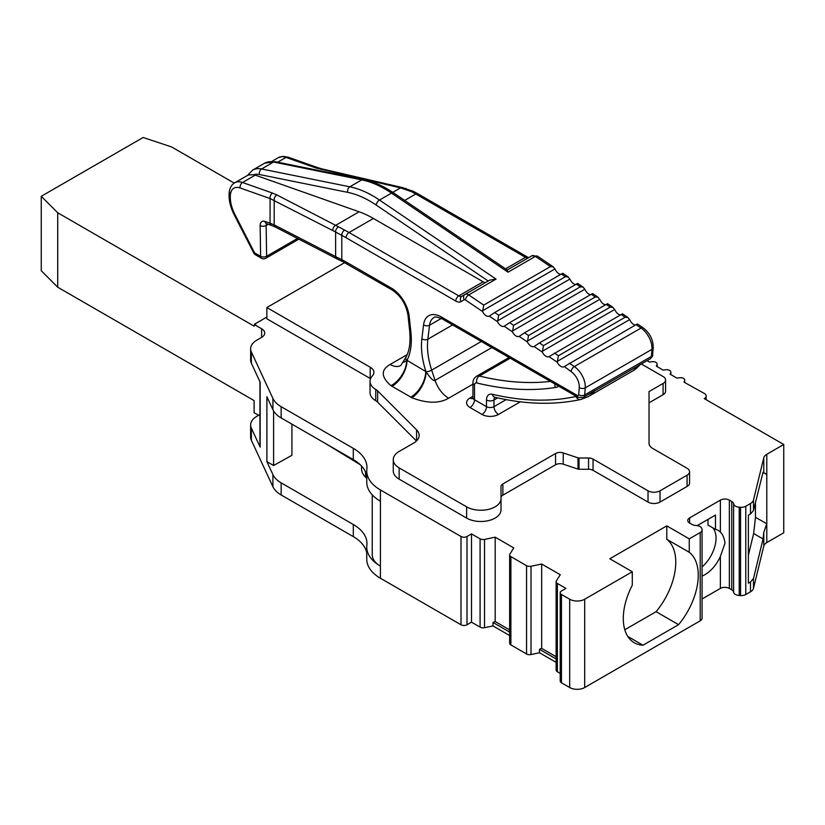 <?xml version="1.0" encoding="UTF-8"?>
<svg xmlns="http://www.w3.org/2000/svg" width="825" height="825" viewBox="0 0 825 825"><rect width="100%" height="100%" fill="white"/><g stroke="black" fill="none" stroke-linecap="round" stroke-linejoin="round"><path stroke-width="1.24" d="M234.248 183.119L171.652 146.974L143.138 137.476L41.25 196.298L57.709 212.757L254.11 326.153A2.124 1.227 -120 0 1 254.554 325.184L255.967 325.081L254.502 324.194L254.502 325.205M266.857 317.058L254.502 324.194M670.715 374.519L670.715 372.756L670.086 374.158A1847.237 1066.498 180 0 0 677.026 378.149L679.377 377.767A4.238 2.444 0 0 1 684.75 380.129A4.238 2.444 0 0 1 684.606 380.748L683.997 382.109A1847.237 1066.498 0 0 0 704.179 393.36A6.363 3.671 0 0 1 706.159 396.021A6.363 3.671 0 0 1 704.292 398.619L783.75 444.489L766.786 454.286A10.601 6.126 0 0 0 763.785 457.762L753.493 500.032A10.601 6.126 0 0 1 750.492 503.508L745.779 506.23A6.363 3.671 0 0 1 740.582 507.282L739.231 507.2L739.231 595.485A6.363 3.671 0 0 1 733.59 592.113A6.363 3.671 0 0 0 731.744 589.792L729.362 588.421A6.363 3.671 0 0 0 720.369 588.421L702.065 598.981M689.638 517.873L689.638 523.071A6.363 3.671 0 0 1 687.772 520.472A6.363 3.671 0 0 1 689.638 517.873L720.369 500.125A6.363 3.671 0 0 1 729.362 500.125L731.744 501.507A6.363 3.671 0 0 1 733.59 503.827A6.363 3.671 0 0 0 739.231 507.2M689.638 523.071L692.02 524.442A6.363 3.671 0 0 0 696.032 525.504A6.363 3.671 0 0 1 701.879 528.763L702.023 529.547A6.363 3.671 0 0 1 702.065 529.949A6.363 3.671 0 0 1 700.198 532.548L689.257 538.859L666.775 525.876L666.775 539.303A53.006 30.607 120 0 1 656.092 611.686L624.793 629.753M556.122 656.721L541.664 648.368L541.664 564.011L560.247 574.736L556.37 580.893A4.238 2.444 0 0 0 556.122 581.728A4.238 2.444 0 0 0 557.36 583.461L565.95 588.421L561.454 591.009A4.238 2.444 0 0 0 560.206 592.742A4.238 2.444 0 0 0 561.454 594.474L569.693 599.239A10.601 6.126 0 0 0 584.688 599.239L632.29 571.756L609.799 558.773L666.775 525.876M541.664 564.011L531.011 566.249A4.238 2.444 0 0 1 526.556 565.682L510.881 556.627A4.238 2.444 0 0 1 509.644 554.895A4.238 2.444 0 0 1 509.902 554.06L513.779 547.913L495.186 537.178L484.533 539.416A4.238 2.444 0 0 1 480.088 538.849L471.498 533.888L467.002 536.487A4.238 2.444 0 0 1 461 536.487L380.418 489.957A46.643 26.926 180 0 1 366.754 470.92A46.643 26.926 180 0 1 366.857 469.147A46.643 26.926 180 0 0 366.96 467.373A46.643 26.926 180 0 0 353.296 448.336L353.296 459.587A46.643 26.926 180 0 1 366.754 476.128M254.554 325.184A2.124 1.227 -120 0 1 255.606 325.287L261.608 328.752A10.601 6.126 180 0 1 264.712 333.073A10.601 6.126 180 0 1 261.608 337.404L256.843 340.158A21.202 12.241 0 0 0 250.635 348.81A21.202 12.241 0 0 0 251.357 351.976L272.92 398.454A31.804 18.367 0 0 0 281.15 406.684L353.296 448.336M656.978 366.506L656.978 364.753A4.238 2.444 0 0 0 657.143 364.093A4.238 2.444 0 0 0 651.853 361.711L649.492 362.062A1847.237 1066.498 180 0 1 647.12 360.638M656.978 364.753L656.318 366.114A1847.237 1066.498 180 0 0 663.166 370.136L665.528 369.775A4.238 2.444 0 0 1 670.849 372.137A4.238 2.444 0 0 1 670.715 372.756M370.559 378.675A12.726 7.343 0 0 0 370.177 378.448L266.857 318.79L266.857 307.539L370.177 367.197A12.726 7.343 180 0 1 373.9 372.384A12.726 7.343 180 0 1 372.405 375.849A20.14 11.632 0 0 0 370.023 381.325A20.14 11.632 0 0 0 375.736 389.441A12.726 7.343 180 0 1 377.644 390.895L416.584 429.835A19.078 11.014 180 0 1 419.141 435.342A19.078 11.014 180 0 1 413.552 443.138L399.156 451.44A20.14 11.632 0 0 0 393.257 459.669A20.14 11.632 0 0 0 399.156 467.888L466.62 506.839A20.14 11.632 0 0 0 488.575 509.355A20.14 11.632 0 0 0 501.012 498.62L501.012 486.513A6.363 3.671 180 0 1 502.868 483.924L555.545 453.513A6.363 3.671 180 0 1 563.227 452.925L577.974 457.844A2.124 1.227 0 0 0 579.037 458.009L588.555 458.009A6.363 3.671 180 0 1 593.051 459.082L648.027 490.823A8.477 4.898 0 0 0 660.021 490.823L687.081 475.2A8.477 4.898 0 0 0 689.566 471.735A8.477 4.898 0 0 0 687.081 468.28L652.75 448.46A12.726 7.343 180 0 1 649.028 443.262L649.028 402.827L663.094 394.701A8.477 4.898 0 0 0 665.579 391.246L665.579 379.985A8.477 4.898 0 0 0 663.094 376.53L641.345 363.969M370.023 381.325L370.023 392.587A20.14 11.632 0 0 0 375.736 400.702L375.736 389.441M416.46 440.973L377.644 402.157A12.726 7.343 0 0 0 375.736 400.702M393.257 459.669L393.257 470.92A20.14 11.632 0 0 0 399.156 479.139L466.62 518.09A20.14 11.632 0 0 0 488.575 520.606A20.14 11.632 0 0 0 501.012 509.871L501.012 497.764A6.363 3.671 0 0 1 502.868 495.175L555.545 464.764L555.545 453.513M689.566 471.735L689.566 482.996A8.477 4.898 0 0 1 687.081 486.451L660.021 502.074A8.477 4.898 0 0 1 648.027 502.074L593.051 470.332A6.363 3.671 0 0 0 588.555 469.26L579.037 469.26A2.124 1.227 0 0 1 577.974 469.095L563.227 464.176A6.363 3.671 0 0 0 555.545 464.764M41.25 196.298L41.25 270.734L57.709 287.203L254.11 400.589L254.11 412.706L258.607 415.305M272.92 486.74L272.92 474.623A31.804 18.367 0 0 0 281.15 482.852L353.296 524.504L353.296 536.621L281.15 494.969A31.804 18.367 180 0 1 272.92 486.74L251.357 440.272A21.202 12.241 180 0 1 250.635 437.095L250.635 424.978A21.202 12.241 0 0 0 251.357 428.144L260.153 447.119A6.363 3.671 180 0 1 259.937 446.17L259.937 381.728M353.296 536.621A46.643 26.926 180 0 1 366.754 553.163M372.24 494.835L372.24 554.73A27.937 16.129 180 0 0 380.418 566.125L380.418 578.253A46.643 26.926 180 0 1 366.754 559.206L366.754 547.088A46.643 26.926 180 0 1 366.857 545.315A46.643 26.926 180 0 0 366.96 543.551A46.643 26.926 180 0 0 353.296 524.504M380.418 578.253L461 624.773L461 536.487M509.644 635.539L492.989 625.928L484.533 627.701A4.238 2.444 0 0 1 480.088 627.134L471.498 622.174L467.002 624.773A4.238 2.444 180 0 1 461 624.773M509.644 554.895L509.644 643.18A4.238 2.444 0 0 0 510.881 644.913L510.881 556.627M556.122 662.372L539.467 652.761L531.011 654.534A4.238 2.444 0 0 1 526.556 653.967L510.881 644.913M556.122 581.728L556.122 670.013A4.238 2.444 0 0 0 557.36 671.746L557.36 583.461M560.206 673.396L557.36 671.746M561.454 594.474L561.454 682.77A4.238 2.444 180 0 1 560.206 681.038L560.206 592.742M561.454 682.77L569.693 687.524A10.601 6.126 180 0 0 584.688 687.524L700.198 620.833A6.363 3.671 0 0 0 702.065 618.234L702.065 529.949M740.582 507.282L740.582 595.578L739.231 595.485M740.582 595.578A6.363 3.671 0 0 0 745.779 594.526L750.492 591.803A10.601 6.126 0 0 0 753.493 588.328L753.493 578.48L750.492 581.965L748.368 583.192L748.368 515.192L750.492 513.965L753.493 510.531L753.493 500.032M783.75 444.489L783.75 532.785L766.786 542.582A10.601 6.126 0 0 0 763.785 546.057L753.493 588.328M57.709 287.203L57.709 212.757M250.635 348.81L250.635 360.061A21.202 12.241 0 0 0 251.357 363.227L260.153 382.202L260.153 447.119M353.296 459.587L281.15 417.935A31.804 18.367 0 0 1 272.92 409.705L266.898 396.722L266.898 461.639L272.92 474.623M366.754 547.088A46.643 26.926 180 0 0 380.418 566.125L380.418 501.208A46.643 26.926 180 0 1 366.754 482.171L366.754 470.92M361.546 466.032L361.546 468.755A28.628 16.521 180 0 0 365.547 477.18L366.754 478.366M291.906 424.143L291.906 455.307L273.601 465.506L266.898 461.639M259.937 414.532L256.843 416.326A21.202 12.241 0 0 0 250.635 424.978M360.216 464.681L324.823 443.149M632.29 571.756L632.29 585.173A53.006 30.607 120 0 0 634.27 642.757A53.006 30.607 120 0 0 642.974 645.222L678.573 624.669A53.006 30.607 120 0 0 689.257 552.286L666.775 539.303M689.257 538.859L689.257 552.286M702.065 576.056A26.307 15.19 120 0 0 720.369 556.39L725.01 543.201C724.257 537.941 722.71 534.26 720.369 532.166A26.307 15.19 120 0 0 718.08 530.31A26.307 15.19 120 0 0 715.492 529.351L715.492 515.058L697.197 525.618M702.065 566.94A26.225 15.139 120 0 0 712.676 527.752M715.492 529.351L707.994 525.112L707.994 519.389M753.493 578.48L763.042 538.962L753.637 533.538L748.368 555.318M762.97 472.467L766.734 474.488L763.042 472.199L753.493 510.531M763.042 538.962L763.785 532.383L766.734 523.762L755.473 517.285L755.473 502.6M766.786 542.582L766.786 454.286M753.637 533.538L755.473 517.285M678.573 624.669L656.092 611.686M642.974 645.222L627.794 636.457M509.644 629.887L495.186 621.534L495.186 537.178M556.122 658.917L539.467 649.296L541.664 648.368M509.644 632.084L492.989 622.462L495.186 621.534M539.467 652.761L539.467 649.296M492.989 625.928L492.989 622.462M471.498 622.174L471.498 533.888M273.601 465.506L273.601 410.974M344.644 262.628L266.857 307.539M649.028 443.262L649.028 391.576L663.094 383.45A8.477 4.898 0 0 0 665.579 379.985M501.012 509.871L501.012 498.62M637.003 324.576C637.983 323.74 637.663 323.771 636.065 324.668L563.96 366.774A6.363 3.671 -120 0 1 557.277 362.237L549.027 356.637A6.363 3.671 -120 0 1 542.345 352.11L534.084 346.51A6.363 3.671 -120 0 1 527.412 341.983L519.152 336.373A6.363 3.671 -120 0 1 512.469 331.846L504.219 326.246A6.363 3.671 -120 0 1 497.537 321.719L489.287 316.119A6.363 3.671 -120 0 1 482.604 311.582L465.434 299.939A2.124 1.227 -120 0 0 464.238 299.743L461.072 301.579A10.601 6.126 60 0 1 455.771 301.053L346.057 237.713A101.774 58.761 -120 0 0 341.787 235.393L335.631 232.011L335.631 256.606L341.787 259.689A72.084 41.621 60 0 1 346.057 261.948L391.37 288.111A25.441 14.685 60 0 1 409.21 316.47L410.912 332.413A67.846 39.167 60 0 1 407.014 360.329A21.202 12.241 -60 0 1 392.03 386.296L390.998 385.677C380.975 376.953 380.696 369.878 390.173 364.454L407.179 354.637M472.942 384.172L448.635 398.207C439.251 403.673 426.989 403.518 411.871 397.733L392.03 386.296M491.865 347.562L435.043 380.366C433.486 381.305 430.516 378.427 426.123 371.745L407.014 360.329L403.755 362.299M622.071 314.438C623.05 313.613 622.731 313.644 621.132 314.542L625.123 317.254L627.918 317.501L629.991 320.265A6.363 3.671 -120 0 0 635.436 325.029M607.643 303.744L612.985 307.364L615.058 310.128A6.363 3.671 -120 0 0 620.503 314.903M592.701 293.607L598.042 297.237L600.126 300.001A6.363 3.671 -120 0 0 605.571 304.765M577.768 283.48L583.11 287.1L585.183 289.864A6.363 3.671 -120 0 0 590.638 294.638M562.836 273.343L568.178 276.973L570.25 279.737A6.363 3.671 -120 0 0 575.695 284.501M507.127 270.084L508.045 272.188L535.404 256.389A4.238 2.228 124.2 0 1 537.518 256.173L531.836 255.822L507.272 270.012L531.836 255.822A6.363 3.671 60 0 1 535.404 256.389L550.45 266.588L553.235 266.836L555.318 269.6A6.363 3.671 -120 0 0 560.763 274.374M448.635 398.207A21.202 12.241 -120 0 1 435.043 380.366L431.681 370.116A63.608 36.723 60 0 1 427.855 339.178A4.238 2.743 7 0 1 421.884 338.745A67.846 39.167 60 0 0 425.782 371.168A21.202 12.241 -60 0 1 410.788 397.134M402.074 187.481A4.238 2.485 103.1 0 0 400.527 187.883L411.324 191.586A106.013 61.205 60 0 1 415.769 194.009L525.484 257.338A6.363 3.671 -120 0 0 528.65 257.668M612.985 307.364L610.191 307.117L543.469 345.634L539.478 342.922L606.189 304.404L610.191 307.117M607.138 304.312C608.107 303.476 607.798 303.507 606.189 304.404M598.042 297.237L595.258 296.99L528.536 335.507L524.545 332.795L591.257 294.278L595.258 296.99M592.206 294.174C593.175 293.349 592.866 293.38 591.257 294.278M583.11 287.1L580.315 286.853L513.604 325.37L509.603 322.657L576.324 284.14L580.315 286.853M577.263 284.048C578.243 283.212 577.923 283.243 576.324 284.14M568.178 276.973L565.383 276.726L498.671 315.243L494.67 312.531L561.392 274.013L565.383 276.726M562.33 273.91C563.31 273.085 562.99 273.116 561.392 274.013M621.132 314.542L549.419 356.39M625.123 317.254L558.412 355.771L554.41 353.059M550.45 266.588L483.728 305.106L468.693 294.907A6.363 3.671 -120 0 0 465.114 294.339L461.948 296.175A6.363 3.671 60 0 1 458.762 295.866L483.13 281.799A6.363 3.671 -120 0 0 486.296 282.119M641.118 364.103L639.901 364.588A63.608 36.723 60 0 1 633.115 370.714L588.132 396.681A63.608 36.723 -120 0 0 594.918 390.555L583.368 397.444A6.363 3.671 -120 0 0 584.678 394.969L651.389 356.452A6.363 3.671 60 0 1 650.09 358.927L588.421 394.525M488.194 281.016L376.241 205.074A101.774 58.761 -120 0 0 347.727 192.359L259.514 174.529A27.565 15.912 -120 0 0 253.708 174.694A21.202 12.241 60 0 1 255.265 175.137L359.112 211.788A106.013 61.205 60 0 1 373.416 218.46L349.058 232.526A106.013 61.205 -120 0 0 344.603 230.103L338.601 226.875A4.238 3.104 -59.9 0 0 335.631 232.011L270.084 198.547L270.084 223.235L274.189 224.885A4.238 3.197 117.3 0 0 275.653 227.195L337.095 258.926A4.238 3.197 117.3 0 0 337.466 259.081M337.085 258.916A4.238 3.197 117.3 0 1 335.631 256.606L274.189 224.885L274.189 200.197A4.238 3.197 -62.7 0 1 277.025 195.009L272.518 193.081A4.238 2.867 -70.6 0 0 270.084 198.547L240.096 187.956A16.964 9.797 -120 0 0 230.536 193.875A27.565 15.912 -120 0 0 234.857 214.345L254.564 252.842L260.618 256.327L260.153 225.555A8.477 4.898 60 0 1 265 221.44L270.084 223.235A4.238 2.867 109.4 0 0 271.662 225.493L275.653 227.195M271.899 161.349L278.262 157.678L282.903 156.338L287.987 157.132L317.976 167.712A4.238 2.867 109.4 0 0 315.996 167.98L400.527 187.883L392.782 192.349M317.976 167.712L322.761 169.094A4.238 2.485 103.1 0 0 321.224 169.496M373.416 218.46L483.13 281.799M253.708 174.694L248.304 174.972L234.785 182.779C231.815 184.532 230.01 187.44 229.34 191.524C228.391 198.598 229.979 206.271 234.083 214.541L253.791 253.038A4.238 4.238 0 0 0 255.451 254.781L261.494 258.277A4.238 4.238 0 0 0 265.733 258.277A4.238 2.444 -120 0 0 266.609 256.266L297.464 238.456M255.451 254.781A4.238 2.444 120 0 1 254.564 252.842L253.791 253.038M260.153 225.555A4.238 2.403 -0.9 0 0 266.145 225.493L266.609 256.266A4.238 2.403 -0.9 0 1 260.618 256.327A4.238 2.444 120 0 0 261.494 258.277M338.601 226.875L277.025 195.009M465.434 299.939A4.238 2.228 -55.8 0 1 468.693 294.907L496.052 279.108L489.823 280.077L461.948 296.175A4.238 3.465 -120 0 0 461.072 301.579M564.352 366.517L571.075 371.601A4.238 2.228 -55.8 0 1 574.334 366.568L641.046 328.051A16.964 9.797 60 0 1 651.946 349.346L651.389 356.452A4.238 2.65 -175.5 0 0 652.627 354.76C652.988 355.719 652.142 357.101 650.09 358.927M557.277 362.237L558.412 355.771M542.345 352.11L543.469 345.634M534.487 346.252L539.478 342.922M527.412 341.983L528.536 335.507M519.554 336.126L524.545 332.795M512.469 331.846L513.604 325.37M504.611 325.988L509.603 322.657M497.537 321.719L498.671 315.243M489.679 315.862L494.67 312.531M482.604 311.582L483.728 305.106M684.606 382.46L684.606 380.748M261.608 328.752L261.608 337.404M365.547 477.18L365.547 472.055M569.693 599.239L569.693 687.524M380.418 489.957L380.418 501.208M584.688 599.239L584.688 687.524M745.779 594.526L745.779 506.23M750.492 513.965L750.492 503.508M750.492 591.803L750.492 581.965M700.198 620.833L700.198 532.548M733.59 503.827L733.59 592.113M731.744 501.507L731.744 589.792M729.362 500.125L729.362 588.421M720.369 556.39L720.369 588.421M720.369 500.125L720.369 532.166M763.785 472.725L763.785 457.762M763.785 546.057L763.785 532.383M531.011 654.534L531.011 566.249M526.556 653.967L526.556 565.682M484.533 627.701L484.533 539.416M480.088 627.134L480.088 538.849M467.002 624.773L467.002 536.487M281.15 494.969L281.15 482.852M281.15 417.935L281.15 406.684M272.92 409.705L272.92 398.454M251.357 363.227L251.357 351.976M251.357 440.272L251.357 428.144M663.094 394.701L663.094 383.45M687.081 486.451L687.081 475.2M660.021 502.074L660.021 490.823M648.027 502.074L648.027 490.823M593.051 470.332L593.051 459.082M588.555 469.26L588.555 458.009M579.037 469.26L579.037 458.009M577.974 469.095L577.974 457.844M563.227 464.176L563.227 452.925M502.868 495.175L502.868 483.924M466.62 518.09L466.62 506.839M399.156 479.139L399.156 467.888M416.584 440.849L416.584 429.835M377.644 402.157L377.644 390.895M370.177 378.448L370.177 367.197M520.348 401.816L498.486 414.439A11.663 6.734 180 0 1 481.996 414.439L470.002 407.509A11.663 6.734 180 0 1 470.002 397.99L472.942 396.289M410.912 332.413A4.238 2.104 173.9 0 1 409.695 331.124C410.706 342.004 409.499 350.625 406.075 356.988A4.238 3.248 -152.2 0 0 406.694 360.525A21.202 12.818 -57.5 0 1 390.998 385.677M406.075 356.988L400.764 365.506A21.202 12.241 60 0 1 390.173 364.454M481.305 341.468L431.681 370.116A4.238 1.186 -18.1 0 1 426.123 371.745A21.202 11.632 -62.3 0 1 411.871 397.733M344.603 230.103A4.238 2.588 -63 0 0 341.787 235.393L341.787 259.689A4.238 2.64 115.6 0 0 342.932 261.772L392.257 290.06C400.775 295.773 406.024 304.147 407.993 315.191L409.695 331.124M421.884 338.745L423.586 324.772A25.441 14.685 60 0 1 441.427 317.017L577.191 395.392A2.124 1.227 -120 0 0 578.686 394.68L579.253 387.575A12.726 7.343 -120 0 0 571.075 371.601M409.21 316.47A4.238 2.104 173.9 0 1 407.993 315.191M405.993 188.492A4.238 2.392 105.6 0 0 404.394 188.894M322.761 169.094L402.053 187.481L413.418 191.369A4.238 2.588 117 0 0 411.324 191.586M413.418 191.369L417.893 193.792A4.238 2.444 120 0 0 415.769 194.009L404.673 200.413M417.893 193.792L527.598 257.132A4.238 2.444 120 0 0 525.484 257.338L505.56 268.847M636.065 324.668L641.046 328.051A4.238 2.228 124.2 0 1 643.17 327.845C649.883 333.094 653.225 339.694 653.194 347.655A4.238 2.65 -175.5 0 1 651.946 349.346L585.234 387.863A16.964 9.797 -120 0 0 574.334 366.568L569.353 363.186M496.052 279.108L379.5 200.042L391.493 193.112L508.045 272.188M578.686 394.68A4.238 2.65 4.5 0 0 584.678 394.969L585.234 387.863A4.238 2.65 4.5 0 1 579.253 387.575M506.127 399.64L493.989 406.653A5.301 3.063 180 0 1 486.492 406.653L486.492 400.001A11.663 6.734 60 0 1 492.391 394.288A418.739 241.766 -120 0 0 575.943 396.474A5.301 4.259 77.8 0 0 580.81 399.496L588.132 396.681M481.996 414.439A6.363 3.671 -60 0 0 486.492 406.653L474.499 399.723A6.363 3.671 -60 0 1 470.002 407.509M558.834 386.234A26.503 15.304 60 0 1 555.369 387.502A429.34 247.882 60 0 1 476.664 382.934A4.238 2.444 -120 0 0 474.499 385.007L474.499 399.723A5.301 3.063 180 0 1 472.942 397.557L472.622 398.712L473.179 398.31M486.492 400.001A5.301 3.063 0 0 0 493.989 400.001L493.989 406.653A6.363 3.671 -120 0 0 498.486 414.439M497.63 397.897L493.989 400.001A6.363 3.671 60 0 1 495.01 397.299M492.391 394.288A5.301 3.805 103.2 0 0 494.928 397.279C525.566 404.456 554.194 405.188 580.81 399.496M550.492 381.408A424.04 244.819 60 0 1 479.377 376.014A9.539 5.507 -120 0 0 476.448 376.324M510.262 358.184L479.377 376.014A5.301 3.785 -76.2 0 0 476.664 382.934M555.369 387.502A5.301 4.228 -98.8 0 1 554.947 383.986M336.322 256.977A4.238 3.156 116.2 0 0 337.807 259.277M346.057 261.948A4.238 2.444 120 0 0 346.933 263.897M391.37 288.111A4.238 2.444 120 0 0 392.257 290.06M265 221.44A4.238 2.867 109.4 0 0 266.588 223.709L271.673 225.503M268.238 224.287L266.145 225.493A4.238 2.444 60 0 1 266.702 223.74M287.987 157.132A4.238 2.867 109.4 0 0 285.997 157.4L315.996 167.98M393.608 192.906A4.238 2.228 124.2 0 0 391.493 193.112A106.013 61.205 60 0 0 361.793 179.881A4.238 3.083 101.4 0 1 363.557 179.551C373.416 181.572 383.439 186.027 393.608 192.906L507.396 270.095M259.514 174.529A4.238 3.083 -78.6 0 1 261.577 168.97L273.57 162.04A31.804 18.367 60 0 0 264.619 163.206L275.344 161.721A4.238 3.083 101.4 0 0 273.57 162.04L361.793 179.881L349.8 186.801L261.577 168.97A31.804 18.367 -120 0 0 252.625 170.136L247.376 175.508M347.727 192.359A4.238 3.083 -78.6 0 1 349.8 186.801A106.013 61.205 -120 0 1 379.5 200.042A4.238 2.228 -55.8 0 0 376.241 205.074M230.536 193.875A4.238 2.795 -171.6 0 1 229.34 191.524M234.857 214.345L234.083 214.541M278.262 157.678A21.202 12.241 60 0 1 285.997 157.4L277.695 162.195M240.096 187.956A4.238 2.867 -70.6 0 1 242.519 182.5A21.202 12.241 -120 0 0 234.785 182.779M272.518 193.081L242.519 182.5L255.265 175.137M359.112 211.788L335.703 225.307A4.238 3.197 -62.7 0 0 332.867 230.495M455.771 301.053A4.238 2.444 -60 0 1 458.762 295.866L349.058 232.526A4.238 2.444 -60 0 0 346.057 237.713M489.823 280.077L461.948 296.175M464.238 299.743A4.238 3.465 -120 0 1 465.114 294.339M577.191 395.392A4.238 2.444 120 0 0 578.067 397.341L583.368 397.444M441.427 317.017A4.238 2.444 120 0 0 442.303 318.955L578.067 397.341M423.586 324.772A4.238 2.743 7 0 0 429.557 325.215A21.202 12.241 60 0 1 433.826 317.697C434.352 316.408 437.178 316.831 442.303 318.955M441.323 318.419L429.557 325.215L427.855 339.178L452.595 324.895M629.671 319.595L557.009 361.536M614.728 309.457L542.077 351.409M599.796 299.331L527.144 341.272M584.863 289.204L512.212 331.145M569.931 279.067L497.269 321.018M554.988 268.94L482.336 310.881M474.499 395.392L474.499 385.007A5.301 3.063 180 0 1 472.942 382.841L472.942 397.557M472.746 398.496A6.363 3.671 60 0 1 470.002 397.99M684.75 382.532L684.75 380.129M670.849 374.591L670.849 372.137M657.143 366.599L657.143 364.093M706.159 399.692L706.159 396.021M527.598 257.132L528.856 257.586M637.508 323.998L643.17 327.845M622.576 313.871L627.918 317.491M537.529 256.173L553.245 266.836M337.095 258.926L342.942 261.783M275.344 161.721L363.557 179.551M264.619 163.206L252.625 170.136M265.733 258.277L298.825 239.167M653.194 347.655L652.627 354.76M639.55 365.392L633.115 370.714M509.066 357.493L476.468 376.313C474.076 378.077 472.9 380.253 472.942 382.841"/></g></svg>
